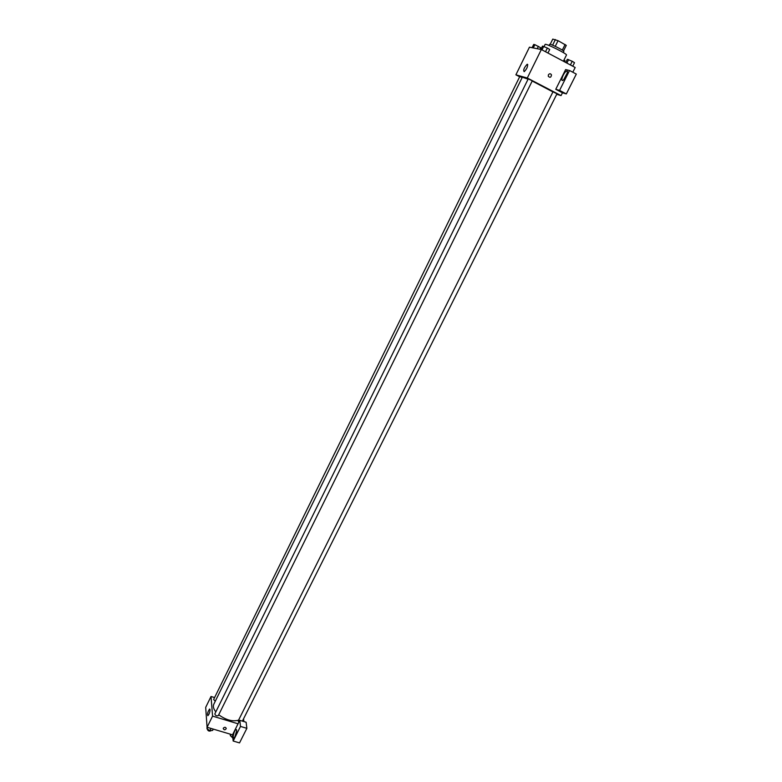 <?xml version="1.0" encoding="UTF-8"?>
<svg xmlns="http://www.w3.org/2000/svg" width="782" height="782" viewBox="0 0 782 782"><rect width="100%" height="100%" fill="white"/><g stroke="black" fill="none" stroke-linecap="round" stroke-linejoin="round"><path stroke-width="1.17" d="M550.186 44.33L552.776 39.1L558.045 40.684L566.285 45.376L563.509 50.947M549.032 45.473L549.599 44.33C549.648 43.303 564.633 50.732 563.842 51.397L563.275 52.55M552.61 45.17L555.396 39.53M562.307 50.097L565.112 44.476M555.249 46.334L558.045 40.684M563.382 61.231L566.471 55.033C567.664 54.075 545.162 42.902 545.113 44.437L544.096 46.48M519.659 76.783L515.895 74.828L529.443 47.184L541.349 49.52L575.181 67.496L572.795 72.227M548.397 74.798C549.531 73.41 550.557 73.43 551.476 74.857C551.115 77.496 550.049 77.965 548.28 76.274L548.397 74.798C549.531 73.41 550.557 73.43 551.476 74.857L551.476 74.857C551.115 77.496 550.049 77.965 548.28 76.274M555.758 89.304L565.63 69.588L569.55 70.507L559.57 90.399L555.758 89.304L562.463 92.794L561.056 95.59L556.735 94.299M515.895 74.828L527.293 78.014L541.349 49.52M527.293 78.014L561.056 95.59M567.106 70.996C567.869 73.811 566.481 76.929 562.923 80.37C559.99 81.787 563.802 72.061 566.559 71.074L567.106 70.996M567.595 72.374L563.568 79.96M564.702 78.777L567.253 73.977M559.57 90.399L566.324 93.928L562.463 92.794M569.55 70.507L576.314 74.085L566.324 93.928M527.469 64.28C527.938 66.47 526.853 68.933 524.194 71.68C523.07 70.224 524.028 67.78 527.068 64.349L527.469 64.28M522.151 77.574L519.776 76.538L213.662 699.46L215.245 701.298M242.4 721.112L556.989 93.791L552.982 91.807L238.197 720.906L238.823 722.265M530.89 80.106L528.212 78.914L214.835 713.888C215.412 715.628 216.575 716.195 218.315 715.598L532.249 80.917L530.89 80.106M552.933 91.905L532.19 81.025M528.085 79.178L522.347 77.193L213.789 704.25C212.831 706.41 213.506 708.951 215.822 711.894M238.559 720.173C232.577 721.845 225.969 720.046 218.725 714.768M243.564 718.795L243.886 721.561M214.581 697.573L211.032 696.488L212.567 716.117L238.06 723.79L239.8 720.33L240.494 726.419L233.173 741.023L232.537 734.826L238.06 723.79M239.8 720.33L246.115 722.236L246.868 728.335L239.527 742.9L233.173 741.023M235.47 735.754L236.506 732.411M236.682 730.896L234.766 737.113M236.663 730.3C236.477 733.731 235.558 736.302 233.896 738.032C232.029 739.019 234.209 730.085 235.969 729.508L236.663 730.3M240.494 726.419L246.868 728.335M211.032 696.488L205.686 707.387L207.074 727.26L232.537 734.826M208.882 714.357L207.865 715.735C207.103 714.142 207.689 711.903 209.605 709.03C210.407 709.401 210.162 711.17 208.882 714.357M207.074 727.26L212.567 716.117M223.359 728.13C224.727 726.908 225.695 727.045 226.262 728.56C225.079 730.192 224.072 730.192 223.241 728.531L223.359 728.13C224.727 726.908 225.695 727.045 226.262 728.56L226.262 728.56C225.079 730.192 224.072 730.183 223.241 728.531M205.998 711.825L206.165 714.191M207.015 726.449L207.015 728.795L209.879 730.652L212.596 730.447L213.261 729.098M209.879 730.652L210.984 728.423M207.015 728.795L207.68 727.436M210.905 730.574L210.778 730.828C209.038 731.453 207.875 730.887 207.318 729.127L207.367 729.019M230.221 734.142L230.377 735.725L232.792 737.289M230.377 735.725L231.052 734.386M232.87 738.12L230.68 735.921M532.092 47.702L533.695 44.437L534.878 44.662L540.714 47.761L539.981 49.256M537.224 48.709L538.397 46.324M533.275 47.937L534.878 44.662M540.861 49.422L542.513 46.089L547.361 48.025L549.707 49.491L547.947 53.029M545.523 51.739L547.361 48.025M542.004 49.862L543.754 46.314M563.978 60.038L565.015 60.683L564.467 61.798M565.738 62.482L567.331 59.305L572.238 61.279L574.506 62.697L572.747 66.206M570.401 64.955L572.238 61.279M566.882 63.088L568.641 59.579M566.559 71.074L567.576 71.612M527.068 64.349L527.782 64.72M235.969 729.508L236.477 729.665"/></g></svg>
